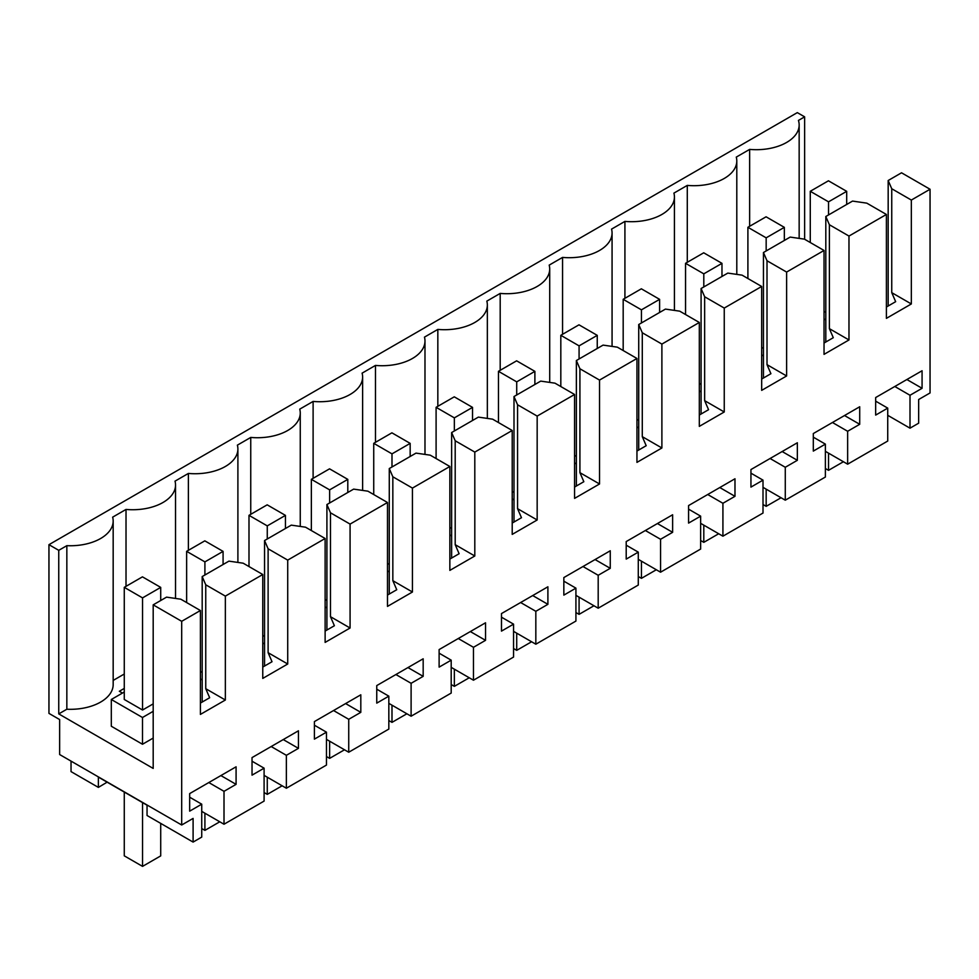 <?xml version="1.0" encoding="UTF-8"?>
<svg xmlns="http://www.w3.org/2000/svg" width="979" height="979" viewBox="0 0 979 979"><rect width="100%" height="100%" fill="white"/><g stroke="black" fill="none" stroke-linecap="round" stroke-linejoin="round"><path stroke-width="1.47" d="M910.005 428.178L910.005 395.271L922.071 388.296L922.071 370.747L875.667 397.547L875.667 415.096L887.733 408.121L887.733 441.039L847.643 464.181L847.643 431.274L859.709 424.299L859.709 406.762L813.304 433.55L813.304 451.099L825.37 444.123L825.37 477.042L805.325 488.619L785.28 500.183L785.28 467.277L797.347 460.301L797.347 442.765L750.942 469.553L750.942 487.101L763.008 480.138L763.008 513.045L742.963 524.622L722.918 536.186L722.918 503.279L734.984 496.316L734.984 478.768L688.58 505.568L688.58 523.104L700.646 516.141L700.646 549.048L660.556 572.201L660.556 539.282L672.622 532.319L672.622 514.77L626.205 541.571L626.205 559.107L638.284 552.144L638.284 585.05L598.193 608.204L598.193 575.285L610.26 568.322L610.26 550.773L563.843 577.573L563.843 595.122L575.921 588.146L575.921 621.065L535.831 644.206L535.831 611.3L547.897 604.324L547.897 586.788L501.481 613.576L501.481 631.125L513.559 624.149L513.559 657.068L473.469 680.209L473.469 647.303L485.535 640.327L485.535 622.791L439.118 649.579L439.118 667.127L451.197 660.164L451.197 693.071L431.152 704.647L411.107 716.212L411.107 683.305L423.173 676.342L423.173 658.794L376.756 685.581L376.756 703.13L388.834 696.167L388.834 729.074L348.732 752.227L348.732 719.308L360.81 712.345L360.81 694.796L314.394 721.596L314.394 739.133L326.46 732.17L326.46 765.076L286.37 788.23L286.37 755.311L298.448 748.348L298.448 730.799L252.031 757.599L252.031 775.148L264.097 768.172L264.097 801.091L224.007 824.232L224.007 791.326L236.086 784.35L236.086 766.802L189.669 793.602L189.669 811.15L201.735 804.175L201.735 837.094L193.096 842.087L193.096 818.42L181.69 825.003L181.69 621.31L200.401 610.517L200.401 714.413L225.354 700.009L225.354 596.113L262.764 574.514L262.764 678.41L287.716 664.007L287.716 560.11L325.126 538.499L325.126 642.408L350.078 628.004L350.078 524.095L387.488 502.496L387.488 606.405L412.44 592.001L412.44 488.093L449.851 466.493L449.851 570.39L474.803 555.999L474.803 452.09L512.213 430.491L512.213 534.387L537.165 519.984L537.165 416.087L574.575 394.488L574.575 498.384L599.527 483.981L599.527 380.085L636.95 358.473L636.95 462.382L661.89 447.978L661.89 344.082L699.312 322.47L699.312 426.379L724.252 411.975L724.252 308.067L761.674 286.468L761.674 390.364L786.614 375.973L786.614 272.064L824.037 250.465L824.037 354.361L848.977 339.958L848.977 236.061L886.399 214.462L886.399 318.359L911.339 303.955L911.339 200.059L930.05 189.253L930.05 392.946L918.657 399.518L918.657 423.185L910.005 428.178L887.733 415.316M910.005 395.271L894.818 386.497M107.127 782.172L98.377 787.397L71.039 771.611L71.039 761.111M181.69 825.003L59.646 754.54L59.646 719.565L48.95 713.385L48.95 544.679L58.752 550.333L58.752 713.899L153.189 768.417L153.189 604.851L166.552 597.141L180.809 599.197L200.401 610.517M886.399 214.462L866.794 203.142L852.538 201.087L825.811 216.518L825.811 342.014M848.977 236.061L829.384 224.742L825.811 216.518M829.384 224.742L829.384 328.65L833.288 337.694L824.037 343.042M848.977 339.958L829.384 328.65M824.037 250.465L804.432 239.145L790.175 237.089L763.449 252.521L763.449 378.016M786.614 272.064L767.01 260.757L763.449 252.521M767.01 260.757L767.01 364.653L770.926 373.697L761.674 379.044M786.614 375.973L767.01 364.653M761.674 286.468L742.07 275.148L727.813 273.092L701.086 288.524L701.086 414.019M724.252 308.067L704.647 296.759L701.086 288.524M704.647 296.759L704.647 400.656L708.563 409.699L699.312 415.047M724.252 411.975L704.647 400.656M699.312 322.47L679.707 311.163L665.451 309.095L638.724 324.526L638.724 450.022M661.89 344.082L642.285 332.762L638.724 324.526M642.285 332.762L642.285 436.658L646.201 445.702L636.95 451.05M661.89 447.978L642.285 436.658M636.95 358.473L617.345 347.166L603.088 345.11L576.362 360.541L576.362 486.025M599.527 380.085L579.923 368.765L576.362 360.541M579.923 368.765L579.923 472.661L583.839 481.705L574.575 487.052M599.527 483.981L579.923 472.661M574.575 394.488L554.983 383.168L540.726 381.112L513.999 396.544L513.999 522.027M537.165 416.087L517.561 404.768L513.999 396.544M517.561 404.768L517.561 508.676L521.477 517.72L512.213 523.055M537.165 519.984L517.561 508.676M512.213 430.491L492.621 419.171L478.364 417.115L451.637 432.547L451.637 558.042M474.803 452.09L455.198 440.77L451.637 432.547M455.198 440.77L455.198 544.679L459.114 553.722L449.851 559.07M474.803 555.999L455.198 544.679M449.851 466.493L430.258 455.174L416.002 453.118L389.275 468.549L389.275 594.045M412.44 488.093L392.836 476.785L389.275 468.549M392.836 476.785L392.836 580.682L396.752 589.725L387.488 595.073M412.44 592.001L392.836 580.682M387.488 502.496L367.896 491.177L353.639 489.121L326.913 504.552L326.913 630.048M350.078 524.095L330.474 512.788L326.913 504.552M330.474 512.788L330.474 616.684L334.39 625.728L325.126 631.076M350.078 628.004L330.474 616.684M325.126 538.499L305.534 527.192L291.277 525.136L264.55 540.555L264.55 666.05M287.716 560.11L268.111 548.791L264.55 540.555M268.111 548.791L268.111 652.687L272.027 661.731L262.764 667.078M287.716 664.007L268.111 652.687M262.764 574.514L243.171 563.194L228.915 561.138L202.188 576.57L205.749 584.793L205.749 688.702L209.665 697.733L200.401 703.081M225.354 596.113L205.749 584.793M225.354 700.009L205.749 688.702M181.69 621.31L153.189 604.851M193.096 842.087L147.046 815.495L147.046 805.203L98.377 777.118L98.377 787.397M201.735 804.175L189.669 797.212M236.086 784.35L220.887 775.576M224.007 791.326L208.821 782.551M224.007 824.232L201.735 811.371M264.097 768.172L252.031 761.209M298.448 748.348L283.249 739.573M286.37 755.311L271.183 746.536M286.37 788.23L264.097 775.368M326.46 732.17L314.394 725.206M360.81 712.345L345.611 703.571M348.732 719.308L333.545 710.534M348.732 752.227L326.46 739.365M388.834 696.167L376.756 689.192M423.173 676.342L407.974 667.568M411.107 683.305L395.908 674.531M411.107 716.212L388.834 703.363M451.197 660.164L439.118 653.189M485.535 640.327L470.336 631.565M473.469 647.303L458.27 638.528M473.469 680.209L451.197 667.348M513.559 624.149L501.481 617.186M547.897 604.324L532.698 595.55M535.831 611.3L520.632 602.526M535.831 644.206L513.559 631.345M575.921 588.146L563.843 581.183M610.26 568.322L595.061 559.547M598.193 575.285L582.994 566.523M598.193 608.204L575.921 595.342M638.284 552.144L626.205 545.181M672.622 532.319L657.423 523.545M660.556 539.282L645.357 530.508M660.556 572.201L638.284 559.339M700.646 516.141L688.58 509.166M734.984 496.316L719.785 487.542M722.918 503.279L707.719 494.505M722.918 536.186L700.646 523.337M763.008 480.138L750.942 473.163M797.347 460.301L782.16 451.539M785.28 467.277L770.081 458.502M785.28 500.183L763.008 487.334M825.37 444.123L813.304 437.16M859.709 424.299L844.522 415.524M847.643 431.274L832.444 422.5M847.643 464.181L825.37 451.319M887.733 408.121L875.667 401.157M922.071 388.296L906.884 379.522M804.628 239.268L804.628 116.844L797.31 112.622L48.95 544.679M930.05 189.253L901.537 172.793L888.173 180.515L888.173 305.999M911.339 200.059L891.747 188.739L888.173 180.515M891.747 188.739L891.747 292.648L895.663 301.679L886.399 307.027M911.339 303.955L891.747 292.648M202.188 576.57L202.188 702.053M113.172 680.429L124.272 674.017M58.752 550.333L66.841 545.67L66.841 709.237A42.843 24.732 0 0 0 113.172 684.578L113.172 521.012A42.843 24.732 0 0 0 112.646 517.157L126.022 509.435A42.843 24.732 0 0 0 175.535 485.009A42.843 24.732 0 0 0 175.008 481.154L188.384 473.432A42.843 24.732 0 0 0 237.897 449.006A42.843 24.732 0 0 0 237.371 445.151L250.746 437.429A42.843 24.732 0 0 0 300.259 413.003A42.843 24.732 0 0 0 299.733 409.149L313.109 401.427A42.843 24.732 0 0 0 362.622 377.001A42.843 24.732 0 0 0 362.095 373.146L375.471 365.424A42.843 24.732 0 0 0 424.984 340.986A42.843 24.732 0 0 0 424.458 337.131L437.833 329.409A42.843 24.732 0 0 0 487.346 304.983A42.843 24.732 0 0 0 486.82 301.128L500.196 293.406A42.843 24.732 0 0 0 549.708 268.98A42.843 24.732 0 0 0 549.182 265.125L562.558 257.404A42.843 24.732 0 0 0 612.071 232.978A42.843 24.732 0 0 0 611.545 229.123L624.92 221.401A42.843 24.732 0 0 0 674.433 196.975A42.843 24.732 0 0 0 673.907 193.12L687.282 185.398A42.843 24.732 0 0 0 736.795 160.96A42.843 24.732 0 0 0 736.269 157.105L749.645 149.395A42.843 24.732 0 0 0 799.158 124.957A42.843 24.732 0 0 0 798.436 120.429L804.628 116.844M66.841 709.237L58.752 713.899M124.272 688.421L119.328 691.272L122.448 693.071M124.272 692.018L111.312 699.495L111.312 726.247L142.493 744.248L153.189 738.08M66.841 545.67A42.843 24.732 0 0 0 113.172 521.012M825.811 312.399L824.037 311.371M126.022 509.435L126.022 586.335M749.645 226.284L749.645 149.395M687.282 262.286L687.282 185.398M624.92 298.301L624.92 221.401M562.558 334.304L562.558 257.404M500.196 370.307L500.196 293.406M437.833 406.309L437.833 329.409M375.471 442.312L375.471 365.424M313.109 478.327L313.109 401.427M250.746 514.33L250.746 437.429M188.384 550.333L188.384 473.432M824.037 318.873L825.811 319.9M574.575 462.896L576.362 463.924M262.764 642.922L264.55 643.949M449.851 534.901L451.637 535.929M512.213 498.898L513.999 499.926M200.401 678.924L202.188 679.952M387.488 570.904L389.275 571.944M325.126 606.919L326.913 607.947M761.674 354.875L763.449 355.903M699.312 390.89L701.086 391.918M636.95 426.893L638.724 427.921M142.493 744.248L142.493 717.497L153.189 711.329M111.312 699.495L142.493 717.497M153.189 703.877L142.542 710.02L124.272 699.471L124.272 587.339L142.445 576.851L160.715 587.388L160.715 600.506M202.188 672.438L200.401 671.41M264.55 636.436L262.764 635.408M326.913 600.433L325.126 599.405M389.275 564.43L387.488 563.402M451.637 528.427L449.851 527.4M513.999 492.425L512.213 491.385M576.362 456.41L574.575 455.382M638.724 420.407L636.95 419.379M701.086 384.404L699.312 383.376M763.449 348.402L761.674 347.374M828.528 201.833L810.269 191.284L828.442 180.797L846.7 191.333L828.528 201.833L828.528 214.952M828.528 453.155L828.528 470.324L843.409 461.745M846.7 191.333L846.7 204.452M810.269 191.284L810.269 242.523M825.37 468.5L828.528 470.324M766.165 237.836L747.907 227.287L766.08 216.8L784.338 227.348L766.165 237.836L766.165 250.954M766.165 489.157L766.165 506.339L781.046 497.748M784.338 227.348L784.338 240.455M747.907 227.287L747.907 278.525M763.008 504.503L766.165 506.339M703.803 273.839L685.545 263.302L703.717 252.802L721.976 263.351L703.803 273.839L703.803 286.957M703.803 525.16L703.803 542.342L718.684 533.751M721.976 263.351L721.976 276.47M685.545 263.302L685.545 314.528M700.646 540.518L703.803 542.342M641.441 309.841L623.182 299.305L641.355 288.805L659.613 299.354L641.441 309.841L641.441 322.96M641.441 561.163L641.441 578.344L656.322 569.754M659.613 299.354L659.613 312.472M623.182 299.305L623.182 350.531M638.284 576.521L641.441 578.344M579.078 345.856L560.82 335.307L578.993 324.82L597.251 335.356L579.078 345.856L579.078 358.963M579.078 597.166L579.078 614.347L593.959 605.756M597.251 335.356L597.251 348.475M560.82 335.307L560.82 386.534M575.921 612.524L579.078 614.347M516.716 381.859L498.458 371.31L516.631 360.823L534.889 371.359L516.716 381.859L516.716 394.978M516.716 633.168L516.716 650.35L531.597 641.759M534.889 371.359L534.889 384.478M498.458 371.31L498.458 422.536M513.559 648.526L516.716 650.35M454.354 417.862L436.096 407.313L454.268 396.825L472.527 407.374L454.354 417.862L454.354 430.98M454.354 669.183L454.354 686.365L469.235 677.774M472.527 407.374L472.527 420.481M436.096 407.313L436.096 458.551M451.197 684.529L454.354 686.365M391.992 453.864L373.733 443.328L391.906 432.828L410.164 443.377L391.992 453.864L391.992 466.983M391.992 705.186L391.992 722.367L406.872 713.777M410.164 443.377L410.164 456.483M373.733 443.328L373.733 494.554M388.834 720.544L391.992 722.367M329.629 489.867L311.359 479.331L329.544 468.831L347.802 479.38L329.629 489.867L329.629 502.986M329.629 741.189L329.629 758.37L344.51 749.779M347.802 479.38L347.802 492.498M311.359 479.331L311.359 530.557M326.46 756.547L329.629 758.37M267.267 525.882L248.996 515.333L267.181 504.834L285.44 515.382L267.267 525.882L267.267 538.988M267.267 777.191L267.267 794.373L282.148 785.782M285.44 515.382L285.44 528.501M248.996 515.333L248.996 566.56M264.097 792.549L267.267 794.373M204.905 561.885L186.634 551.336L204.819 540.849L223.077 551.385L204.905 561.885L204.905 574.991M204.905 813.194L204.905 830.376L219.785 821.785M223.077 551.385L223.077 564.504M186.634 551.336L186.634 602.562M201.735 828.552L204.905 830.376M160.715 587.388L142.542 597.888L142.542 710.02M142.542 802.609L142.542 866.378L160.715 855.891L160.715 823.388M124.272 792.06L124.272 855.842L142.542 866.378M142.542 597.888L124.272 587.339M799.158 238.386L799.158 124.957M736.795 274.389L736.795 160.96M674.433 310.392L674.433 196.975M612.071 346.407L612.071 232.978M549.708 382.41L549.708 268.98M487.346 418.412L487.346 304.983M424.984 454.415L424.984 340.986M362.622 490.418L362.622 377.001M300.259 526.421L300.259 413.003M237.897 562.435L237.897 449.006M175.535 598.438L175.535 485.009"/></g></svg>
